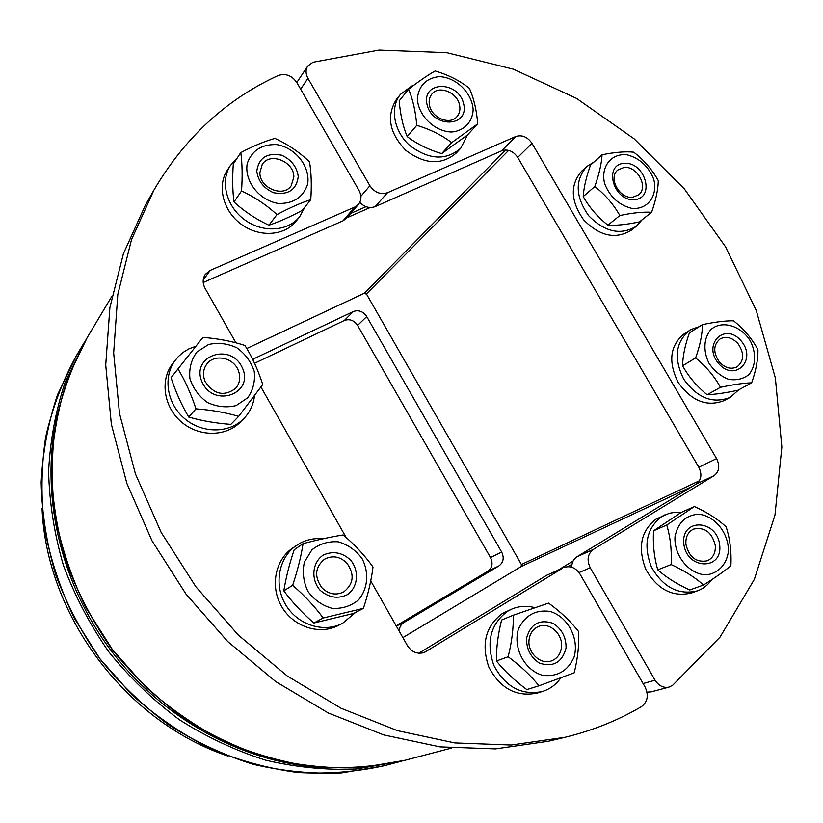 <?xml version="1.0" encoding="UTF-8"?>
<svg xmlns="http://www.w3.org/2000/svg" width="823" height="823" viewBox="0 0 823 823"><rect width="100%" height="100%" fill="white"/><g stroke="black" fill="none" stroke-linecap="round" stroke-linejoin="round"><path stroke-width="1.23" d="M359.774 202.376C364.538 207.17 369.681 208.579 375.185 206.614L501.732 150.774C507.966 148.85 513.295 151.072 517.729 157.419L698.799 467.238C702.235 474.367 701.402 479.953 696.289 484.006L577.016 556.749C573.549 559.033 571.79 562.51 571.718 567.191M696.289 484.006L714.107 475.653C719.271 471.548 720.094 465.869 716.586 458.617L698.799 467.238M517.729 157.419L531.987 143.325L716.586 458.617M579.022 572.571L590.225 567.757C586.604 560 587.663 553.889 593.393 549.394L577.016 556.749M590.225 567.757L655.077 680.199L643.072 683.543M300.642 89.151L307.946 78.308C305.559 73.844 305.477 69.78 307.699 66.107L296.815 82.506M646.991 692.112L651.075 691.886L669.027 687.102C663.41 688.182 658.76 685.878 655.077 680.199M307.699 66.107L312.935 62.27L379.043 50.069L446.776 52.672L513.418 69.194L576.584 98.421L634.173 138.871L684.355 188.909L725.516 246.766L756.255 310.487L775.359 377.994L781.85 447.012L774.978 515.033L754.352 579.371L720.032 637.115L672.658 685.271L669.027 687.102M375.185 206.614L387.468 192.726C380.524 194.886 374.671 192.551 369.897 185.731L360.886 196.296M307.946 78.308L369.897 185.731M531.987 143.325C527.471 136.865 522.06 134.591 515.743 136.515L501.732 150.774M387.468 192.726L515.743 136.515M714.107 475.653L593.393 549.394M203.209 280.087L210.174 270.428L205.349 274.306C202.54 278.606 202.448 283.277 205.061 288.328L235.934 342.831M562.644 568.179L546.657 575.267L562.644 568.179L424.524 652.382C417.559 654.563 411.839 652.289 407.375 645.582L370.731 580.884M346.216 537.594L260.932 386.985M343.016 220.811L346.586 218.177L358.447 204.371L354.826 207.036L343.016 220.811L203.209 282.515M563.858 567.551C570.257 565.422 575.647 567.592 579.999 574.073L645.057 686.989C648.874 695.281 647.68 701.824 641.467 706.618C618.073 720.372 592.591 730.587 565.041 737.285L511.206 745.021L454.79 742.922L397.458 730.649L341.02 708.222L287.381 676.095L238.403 635.161L195.812 586.676L161.102 532.286L135.414 473.842L119.489 413.383L113.656 352.933L117.812 294.449L131.495 239.678L153.911 190.123C184.856 137.523 226.315 99.316 278.308 75.479C285.653 73.134 291.846 75.5 296.866 82.588L359.003 190.452C361.729 195.668 361.544 200.318 358.447 204.371M546.657 575.267L418.794 653.256M153.911 190.123L145.496 204.917L123.409 253.69L109.901 307.535L105.725 364.97L111.362 424.277L126.907 483.543L152.018 540.793L185.988 594.062L227.693 641.508L275.695 681.567L328.305 712.985L383.693 734.908L440.027 746.883L495.497 748.889L548.488 741.245L565.041 737.285M210.174 270.428L354.826 207.036M252.99 360.032L254.348 358.53L252.568 359.157M254.348 358.53L353.293 311.536L344.364 320.486C349.652 318.645 354.065 320.291 357.614 325.404L490.508 557.572C493.172 563.323 492.267 567.891 487.802 571.285L396.182 625.809M357.614 325.404L366.719 316.546C363.108 311.361 358.643 309.685 353.293 311.536M366.719 316.546L501.649 552.007L490.508 557.572M487.802 571.285L498.944 565.905C503.46 562.469 504.355 557.84 501.649 552.007M498.944 565.905L403.949 622.486L396.316 626.046M399.227 631.19C399.361 627.321 400.935 624.42 403.949 622.486M254.544 363.293L344.364 320.486M228.074 756.1C126.197 721.956 46.5 615.892 42.055 508.532M529.096 639.512C530.074 633.082 533.253 628.721 538.623 626.426C549.579 621.653 563.405 634.451 561.461 647.516C560.473 654.254 557.109 658.729 551.359 660.941C540.454 665.179 527.08 652.341 529.096 639.512M526.535 638.236C526.35 649.09 530.681 657.402 539.518 663.184C553.344 667.463 562.191 662.412 566.07 648.02C566.173 637.29 561.872 629.07 553.169 623.34C539.497 618.917 530.619 623.875 526.535 638.236M542.666 675.344C557.274 677.02 567.726 671.002 574.022 657.279C579.485 638.679 567.963 616.715 550.052 611.417C535.619 609.462 525.105 615.295 518.5 628.895C512.647 647.567 524.385 670.21 542.666 675.344M508.151 656.764C511.824 642.033 513.542 628.186 513.295 615.213L548.571 603.105C560.669 611.87 570.699 621.386 578.672 631.673C579.269 644.553 577.787 658.266 574.207 672.813L538.972 685.806C530.701 675.488 520.434 665.807 508.151 656.764L496.423 660.992C504.664 671.187 514.787 680.724 526.813 689.581L538.972 685.806M513.295 615.213L501.598 620.017C498.008 634.276 496.29 647.938 496.423 660.992M322.04 587.91C314.16 576.964 314.921 567.438 324.334 559.331C332.266 555.114 339.734 556.317 346.74 562.942C354.795 574.269 353.777 583.939 343.685 591.943C335.959 595.626 328.747 594.278 322.04 587.91M320.085 590.214C328.665 597.663 337.718 599.154 347.255 594.72C358.211 587.293 359.589 570.432 350.259 559.722C341.833 552.336 332.852 550.772 323.305 555.052C312.226 562.284 310.6 579.341 320.085 590.214M358.571 599.864C367.984 588.64 369.29 572.386 362.017 558.539C355.773 550.175 347.841 544.6 338.202 541.812C328.336 541.153 319.571 543.818 311.917 549.826L304.387 562.078C302.226 572.078 303.43 581.882 307.997 591.521C314.376 600.049 322.472 605.677 332.297 608.382C342.286 608.876 351.04 606.037 358.571 599.864M323.192 618.001C314.53 606.253 304.345 595.368 292.649 585.328C297.628 570.329 301.105 556.441 303.07 543.653C318.12 539.703 331.484 536.802 343.181 534.95C354.734 544.661 364.661 555.34 372.994 566.985C371.461 579.742 368.272 593.537 363.416 608.362L323.192 618.001L313.902 623.001L353.602 613.444L363.416 608.362M303.07 543.653L294.171 549.764C289.336 564.249 285.89 577.941 283.822 590.842C292.412 602.426 302.432 613.135 313.902 623.001M292.649 585.328L283.822 590.842M205.153 381.605C202.427 374.918 203.086 368.941 207.139 363.653C214.721 353.787 233.002 357.532 238.073 369.856C240.923 376.852 240.1 383.045 235.584 388.425C224.041 396.789 213.898 394.515 205.153 381.605M202.119 382.17C213.929 408.568 254.472 393.631 242.332 367.819C230.913 341.833 190.195 355.875 202.119 382.17M236.201 405.554L247.692 397.797C253.145 390.04 255.315 381.244 254.235 371.399C251.097 361.811 245.326 353.952 236.931 347.831C227.57 343.448 218.116 342.337 208.558 344.487L196.903 352.007C191.255 359.692 188.93 368.55 189.918 378.559C193.055 388.353 198.919 396.347 207.519 402.54C217.077 406.901 226.644 407.899 236.201 405.554M195.967 408.836C191.142 394.063 185.154 380.751 178.005 368.889L202.931 337.399C218.321 338.613 232.323 341.298 244.945 345.475C252.177 357.007 258.103 370.021 262.732 384.516L238.67 416.376C225.821 412.539 211.583 410.029 195.967 408.836L188.714 417.035C201.676 420.81 215.708 423.259 230.831 424.39L238.67 416.376M178.005 368.889L171.05 377.685C175.783 392.129 181.677 405.245 188.714 417.035M293.852 177.048L291.177 185.813C283.235 197.89 259.461 187.983 259.873 172.624L262.249 164.363C269.995 151.741 294.181 161.555 293.852 177.048M298.265 176.575C296.866 166.802 291.342 159.683 281.703 155.228C267.177 152.389 258.864 157.697 256.766 171.163C258.134 181.06 263.71 188.251 273.503 192.716C288.112 195.38 296.373 190 298.265 176.575M276.837 144.601C261.879 144.097 252.023 150.342 247.26 163.355C243.989 180.916 259.173 200.462 278.411 203.487C293.441 203.713 303.183 197.314 307.627 184.28C310.549 166.894 295.796 147.873 276.837 144.601M309.52 161.833C311.331 172.532 311.742 185.134 310.775 199.65C301.002 202.808 289.727 207.787 276.95 214.597C266.498 204.968 254.688 197.088 241.54 190.967C242.528 176.215 242.281 163.427 240.779 152.594C253.577 145.897 264.955 141.175 274.933 138.408C287.865 144.364 299.397 152.173 309.52 161.833M240.779 152.594L233.29 164.075C232.312 178.416 232.549 191.049 233.989 201.964C244.431 211.48 256.076 219.227 268.915 225.204C278.863 221.901 290.005 216.943 302.339 210.338L310.775 199.65M241.54 190.967L233.989 201.964M276.95 214.597L268.915 225.204M459.512 104.912C460.499 109.541 459.656 113.44 456.991 116.619C450.047 125.405 431.869 118.1 429.534 105.478C428.598 101.013 429.369 97.217 431.849 94.1C438.69 84.954 457.115 92.217 459.512 104.912M463.647 103.863C458.432 80.366 421.53 80.757 427.034 104.552C432.394 128.46 469.46 127.452 463.647 103.863M439.06 76.621C426.129 78.236 418.886 85.53 417.354 98.503C418.002 115.57 434.811 131.855 451.858 132.009C464.131 130.816 472.484 122.041 473.153 109.829C472.309 93.02 455.973 77.074 439.06 76.621M469.377 88.308C473.822 98.215 476.61 110.056 477.721 123.841L451.673 142.646C441.725 135.075 430.079 129.304 416.757 125.343C415.584 111.321 412.858 99.274 408.578 89.193C419.113 81.096 427.96 75.016 435.141 70.963C448.247 74.842 459.666 80.623 469.377 88.308M408.578 89.193L399.186 100.91C400.328 114.592 402.992 126.495 407.2 136.618C417.199 144.107 428.701 149.776 441.694 153.613L467.505 134.951L477.721 123.841M416.757 125.343L407.2 136.618M451.673 142.646L441.694 153.613M623.957 167.47C637.3 165.577 648.915 187.407 638.525 194.907L632.753 197.222C619.544 199.248 607.755 177.624 617.857 169.98L623.957 167.47M624.019 163.324C602.909 164.878 613.721 201.892 634.759 199.66C655.705 197.736 644.821 161.329 624.019 163.324M604.679 183.714C609.925 196.892 618.937 205.102 631.704 208.363C647.639 209.999 658.133 195.833 653.709 179.219C648.524 166.308 639.646 158.17 627.075 154.817C611.283 152.924 600.327 166.812 604.679 183.714M602.055 154.796C614.668 152.204 625.233 151.329 633.751 152.173C643.936 160.001 652.114 169.507 658.297 180.669C658.112 189.496 655.89 200.03 651.621 212.283C643.133 211.758 632.537 212.838 619.842 215.523C613.454 204.227 605.111 194.567 594.803 186.523C599.165 174.157 601.582 163.582 602.055 154.796L590.461 165.186C586.202 177.202 583.785 187.665 583.209 196.574C589.566 207.705 597.807 217.231 607.93 225.173C616.581 225.615 627.075 224.525 639.399 221.891L651.621 212.283M594.803 186.523L583.209 196.574M619.842 215.523L607.93 225.173M719.425 362.038C712.975 352.532 713.212 344.816 720.146 338.891C726.236 335.938 732.182 337.512 737.974 343.613C744.486 353.252 744.157 361.009 736.996 366.893C730.968 369.661 725.114 368.035 719.425 362.038M718.51 363.416C734.857 382.829 757.479 359.846 741.153 340.928C725.186 321.618 702.07 344.086 718.51 363.416M748.909 374.588C755.936 366.173 756.46 352.933 750.329 340.938C740.782 325.455 721.812 319.91 710.866 329.601C703.644 337.862 702.924 351.246 709.117 363.457C714.364 370.988 720.855 376.286 728.622 379.341C736.441 380.596 743.2 379.012 748.909 374.588M720.475 387.314C714.385 376.276 706.103 366.492 695.62 357.954C700.075 345.423 702.348 334.313 702.451 324.632C715.094 321.988 725.464 320.713 733.55 320.795C743.91 329.097 752.037 338.716 757.921 349.641C758.106 359.342 756.028 370.412 751.666 382.829C743.611 383.086 733.221 384.578 720.475 387.314L707.111 394.731C715.341 394.412 725.639 392.91 738.005 390.236L751.666 382.829M702.451 324.632L689.427 332.831C685.075 345.002 682.792 355.978 682.576 365.782C688.635 376.667 696.814 386.316 707.111 394.731M695.62 357.954L682.576 365.782M685.919 544.435C685.415 536.997 687.977 531.874 693.614 529.076C704.632 526.823 711.844 532.203 715.249 545.217C715.804 552.871 713.13 558.066 707.214 560.823C696.289 562.757 689.19 557.294 685.919 544.435M683.82 543.869C686.68 570.041 723.036 570.709 719.652 544.826C716.833 519.118 680.806 517.852 683.82 543.869M705.373 574.835C717.491 574.125 726.514 564.969 728.355 551.749C729.168 533.458 714.755 515.445 698.305 514.19C685.538 515.332 677.761 522.893 674.983 536.863C673.914 555.381 688.717 573.857 705.373 574.835M671.115 564.557C671.846 550.371 670.385 537.182 666.733 525.012L694.427 506.546C707.307 512.39 717.882 519.179 726.153 526.895C730.011 538.88 731.585 551.863 730.865 565.823C724.147 571.306 715.043 577.705 703.521 585.019C695.013 577.376 684.211 570.565 671.115 564.557L657.762 569.845C666.311 577.417 676.979 584.135 689.777 589.988L703.521 585.019M694.427 506.546L680.991 512.544L653.534 530.825C652.804 544.631 654.213 557.644 657.762 569.845M666.733 525.012L653.534 530.825M323.069 538.808C314.767 537.985 307.01 539.507 299.788 543.375L292.556 548.118C275.016 560.01 269.893 586.892 281.805 606.839C293.513 626.92 319.53 635.325 338.366 625.47L342.481 623.371L355.639 612.394M296.352 545.495C278.709 557.459 273.575 584.505 285.571 604.586C297.36 624.801 323.542 633.278 342.481 623.371M681.043 512.523L675.097 512.317L669.346 513.243L656.198 519.015C640.942 530.784 637.475 547.562 645.798 569.341C657.464 589.597 672.71 597.467 691.557 592.961L697.441 590.852C703.264 588.723 708.006 585.009 711.648 579.731M664.994 514.797L661.836 516.474C646.528 528.294 643.061 545.165 651.446 567.078C663.184 587.457 678.522 595.379 697.441 590.852M534.96 607.683C527.029 605.543 519.395 605.975 512.071 608.958L502.493 613.413C485.57 626.18 481.013 644.059 488.821 667.052C500.199 688.522 516.299 697.204 537.131 693.1L542.378 691.515C549.98 689.129 556.142 684.561 560.844 677.823M512.071 608.958L507.482 611.314C490.477 624.153 485.92 642.146 493.79 665.282C505.25 686.896 521.443 695.641 542.378 691.515M413.619 85.386L411.623 86.106L400.42 94.398L396.419 99.418C386.182 116.043 389.3 133.017 405.77 150.331C424.802 164.559 441.673 165.423 456.374 152.924L460.705 148.253L467.515 134.931M400.42 94.398C389.577 107.72 393.857 131.526 409.854 145.589C428.999 159.899 445.953 160.794 460.705 148.253M699.231 326.659L691.186 329.437L684.283 333.747C669.994 345.423 667.947 361.636 678.121 382.386C691.649 401.223 707.07 407.262 724.374 400.513L730.166 397.386L738.715 389.855M689.818 330.239C675.488 341.967 673.451 358.262 683.697 379.125C697.307 398.065 712.8 404.155 730.166 397.386M594.072 161.946L586.83 166.472L581.902 170.896C569.907 184.702 570.493 201.018 583.651 219.844C599.72 236.201 615.573 239.678 631.19 230.275L636.395 226.202L642.207 219.679M586.83 166.472C574.793 180.34 575.39 196.728 588.63 215.667C604.792 232.127 620.707 235.635 636.395 226.202M195.987 346.174L188.652 348.983L183.107 352.388L178.252 356.657L172.758 363.447C159.816 379.866 163.592 406.757 181.235 421.818C198.703 437.075 225.811 436.992 240.316 422.127L243.711 418.701C249.883 412.344 253.474 404.679 254.492 395.709M175.721 359.61C162.717 376.111 166.524 403.177 184.28 418.341C201.872 433.7 229.133 433.649 243.711 418.701M237.333 157.882L230.45 165.423L227.282 170.299C216.768 186.142 223.198 211.202 241.355 224.34C259.379 237.672 284.624 235.975 296.167 221.109L299.747 216.593L304.911 207.077M230.45 165.423C219.885 181.338 226.366 206.542 244.637 219.772C262.763 233.207 288.153 231.52 299.747 216.593M87.238 337.523L68.021 377.448C58.484 406.14 52.929 436.169 51.345 467.546C52.158 499.294 57.147 530.876 66.324 562.274C77.835 593.126 93.112 622.219 112.144 649.542C133.089 675.426 156.782 698.192 183.21 717.841C210.822 735.402 239.76 748.981 270.026 758.59C300.611 765.802 331.011 768.826 361.215 767.643L404.916 760.298C376.204 766.645 346.576 768.919 316.032 767.129C285.355 762.921 255.212 754.547 225.625 742.017C196.779 727.182 169.991 708.716 145.26 686.619L112.319 649.419L85.757 607.425C71.416 577.52 61.128 546.647 54.915 514.817C51.108 482.906 51.448 451.632 55.954 420.995C62.723 391.162 73.154 363.334 87.238 337.523L111.907 296.229M309.674 766.47C234.864 758.261 159.991 715.444 110.94 650.448C62.157 585.256 41.87 501.413 54.812 427.281M85.736 340.084L65.171 382.139C55.717 410.554 50.193 440.305 48.608 471.414C49.401 502.894 54.339 534.22 63.433 565.38C74.852 595.996 90.005 624.863 108.893 651.991C129.684 677.679 153.191 700.27 179.424 719.755C206.83 737.171 235.543 750.627 265.562 760.143C295.879 767.283 325.99 770.256 355.906 769.083L402.036 761.038M399.165 761.81L384.063 765.771C356.071 771.953 327.225 774.206 297.514 772.499C267.701 768.466 238.423 760.39 209.711 748.282C181.729 733.951 155.753 716.103 131.803 694.725L99.902 658.739L74.214 618.094C60.357 589.134 50.44 559.218 44.463 528.356C40.821 497.401 41.212 467.042 45.635 437.28C52.271 408.27 62.455 381.183 76.189 356.02L84.193 342.615M366.04 206.686L350.639 213.455M568.055 566.646L571.985 564.239M364.178 293.297L246.777 348.52L364.291 293.266M521.134 566.574L521.412 564.527L366.42 293.945L364.414 293.183L505.682 149.971M521.412 564.516L366.42 293.945L508.655 150.362M692.503 486.311L521.206 566.533L402.869 637.63L521.206 566.533L521.597 564.455L699.437 480.745M573.137 560.967L558.395 569.969M346.936 217.766L370.175 207.53M426.252 651.518L422.693 652.968M404.916 760.298L451.446 748.097M384.063 765.771L341.586 772.931C312.236 774.114 282.711 771.223 253.021 764.279C223.63 755 195.535 741.873 168.746 724.898C143.12 705.887 120.148 683.841 99.85 658.77C81.415 632.29 66.642 604.103 55.522 574.197C46.664 543.736 41.88 513.11 41.15 482.309C42.745 451.848 48.187 422.693 57.487 394.834L76.189 356.02M366.297 294.13L364.322 293.255"/></g></svg>
